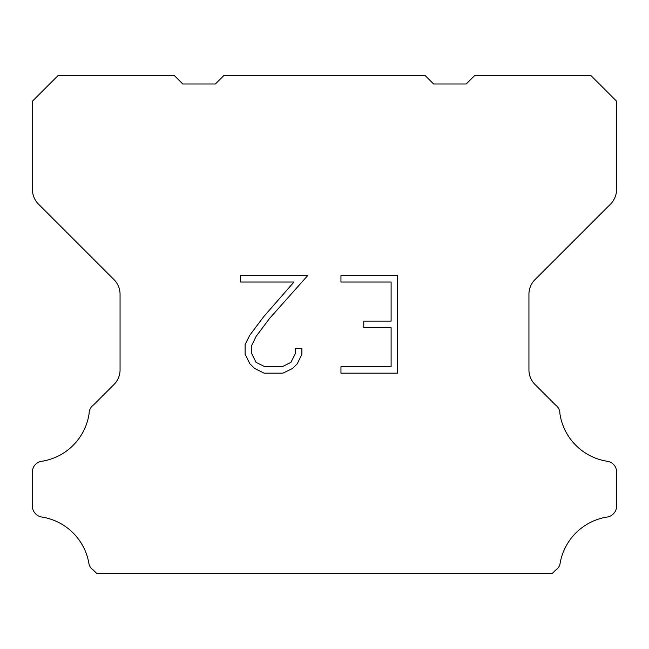 <?xml version="1.0" encoding="UTF-8"?>
<svg xmlns="http://www.w3.org/2000/svg" width="649" height="649" viewBox="0 0 649 649"><rect width="100%" height="100%" fill="white"/><g stroke="black" fill="none" stroke-linecap="round" stroke-linejoin="round"><path stroke-width="0.97" d="M391.112 366.669L391.112 327.607L363.773 327.607L363.773 321.101L391.112 321.101L391.112 282.039L340.952 282.039L340.952 275.533L397.618 275.533L397.618 373.175L340.952 373.175L340.952 366.669L391.112 366.669M301.89 348.416L301.89 354.273L297.25 363.805L292.415 368.543L282.883 373.175L264.127 373.175L254.651 368.47L249.824 363.7L245.119 354.167L245.119 344.505L249.824 335.168L263.616 316.793L293.94 282.039L240.601 282.039L240.601 275.533L307.74 275.533L269.724 318.237L256.177 336.279L251.796 345.187L251.796 353.762L256.055 362.353L264.695 366.669L282.372 366.669L290.955 362.337L295.279 353.762L295.279 348.416L301.89 348.416M223.994 75.398L425.006 75.398L433.597 83.989L466.233 83.989L474.825 75.398L590.785 75.398L616.55 101.171L616.55 189.54A20.614 20.614 0 0 1 610.514 204.119L534.971 279.662A20.614 20.614 0 0 0 528.935 294.24L528.935 369.881A20.614 20.614 0 0 0 534.971 384.459L555.552 405.033A10.311 10.311 0 0 1 559.9 413.673A56.69 56.69 0 0 0 607.545 461.325A10.311 10.311 0 0 1 613.305 464.23L613.532 464.449A10.311 10.311 0 0 1 616.55 471.742L616.55 506.374A10.311 10.311 0 0 1 613.532 513.659L613.086 514.105A10.311 10.311 0 0 1 607.359 517.01A56.69 56.69 0 0 0 559.925 564.443A10.311 10.311 0 0 1 555.585 570.171L552.153 573.602L96.847 573.602L93.415 570.171A10.311 10.311 0 0 1 89.075 564.443A56.69 56.69 0 0 0 41.641 517.01A10.311 10.311 0 0 1 35.914 514.105L35.468 513.659A10.311 10.311 0 0 1 32.45 506.374L32.45 471.742A10.311 10.311 0 0 1 35.468 464.449L35.695 464.23A10.311 10.311 0 0 1 41.455 461.325A56.69 56.69 0 0 0 89.1 413.673A10.311 10.311 0 0 1 93.448 405.033L114.029 384.459A20.614 20.614 0 0 0 120.065 369.881L120.065 294.24A20.614 20.614 0 0 0 114.029 279.662L38.486 204.119A20.614 20.614 0 0 1 32.45 189.54L32.45 101.171L58.215 75.398L174.175 75.398L182.767 83.989L215.403 83.989L223.994 75.398"/></g></svg>

